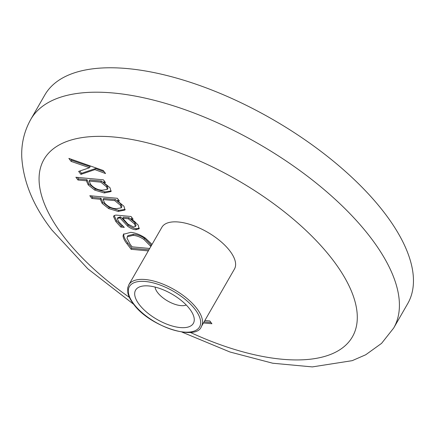 <?xml version="1.0" encoding="UTF-8"?>
<svg xmlns="http://www.w3.org/2000/svg" width="435" height="435" viewBox="0 0 435 435"><rect width="100%" height="100%" fill="white"/><g stroke="black" fill="none" stroke-linecap="round" stroke-linejoin="round"><path stroke-width="0.65" d="M189.812 309.122A33.316 14.703 -150.1 0 0 141.5 286.295A33.316 14.703 -150.1 0 0 139.14 304.391A33.316 14.703 -150.1 0 0 175.354 326.794A33.316 14.703 -150.1 0 0 193.716 316.321A33.316 14.703 -150.1 0 0 189.812 309.122M155.061 287.062A18.874 8.33 -150.1 0 0 157.557 292.489A18.874 8.33 -150.1 0 0 186.234 304.989M201.389 326.538L234.47 269.009A41.863 18.477 -150.1 0 0 230.017 251.12A41.863 18.477 -150.1 0 0 192.482 225.248A41.863 18.477 -150.1 0 0 161.891 227.277L128.809 284.805A41.863 18.477 29.9 0 1 159.4 282.777A41.863 18.477 29.9 0 1 196.935 308.649A41.863 18.477 29.9 0 1 201.389 326.538C196.506 341.464 149.02 326.516 133.213 303.635C130.337 299.791 128.548 296.219 127.846 292.924L127.672 287.997L128.809 284.805M385.437 214.172A209.306 92.378 29.9 0 1 407.709 303.635L393.67 328.055A209.306 92.378 29.9 0 0 371.398 238.597A209.306 92.378 29.9 0 0 183.722 109.239A209.306 92.378 29.9 0 0 30.782 119.386L44.821 94.966A209.306 92.378 29.9 0 1 197.762 84.814A209.306 92.378 29.9 0 1 385.437 214.172M114.046 215.711L113.535 216.603C113.91 215.385 115.231 214.928 117.488 215.222L131.065 216.494L133.143 219.251L131.125 219.061L134.486 221.393L138.189 225.112L139.124 228.783L135.774 229.745C133.028 229.511 130.304 228.315 127.591 226.151L120.044 218.027L119.516 217.973L117.439 218.484L117.341 218.952L118.972 221.986L124.296 227.391L120.848 227.07L115.927 221.671L113.535 216.603L113.709 216.103M75.88 177.252L103.416 179.824L105.498 182.58L103.514 182.395L110.028 187.762L111.045 191.547L104.264 192.971L94.721 190.1L88.218 184.918L86.375 180.791L77.963 180.008L75.88 177.252M204.852 320.519L209.844 320.981L211.921 323.738L203.455 322.949M71.106 161.396L68.85 158.394L103.258 170.504L105.553 173.549L94.895 169.628L80.905 174.386L78.648 171.395L89.518 167.731L71.106 161.396L71.731 160.308L70.813 159.085M89.811 195.723L117.347 198.295L119.424 201.052L117.439 200.867L123.953 206.233L124.97 210.018L118.189 211.443L108.652 208.572L102.143 203.39L100.306 199.268L91.888 198.48L89.811 195.723M148.302 250.908L131.142 249.304L127.085 243.921C124.687 241.006 123.339 238.353 123.034 235.96L123.469 234.302L130.712 232.35C135.421 232.79 140.304 234.699 145.366 238.075L152.049 244.399M210.991 322.509L204.08 321.862M104.182 171.727L95.515 168.541L94.895 169.628M95.515 168.541L81.53 173.304L80.905 174.386M81.53 173.304L79.801 171.009M71.731 160.308L90.143 166.648L89.518 167.731M104.569 181.351L104.139 181.308L103.514 182.395M111.257 190.96L104.889 191.889L104.264 192.971M104.889 191.889L95.347 189.013L94.721 190.1M95.347 189.013L88.843 183.831L88.218 184.918M88.843 183.831L87 179.709L86.375 180.791M87 179.709L78.583 178.921L77.963 180.008M78.583 178.921L77.435 177.393M107.331 189.388L107.956 188.301L107.146 185.756L101.453 181.058L89.757 179.965L89.131 181.052L90.899 184.744C94.139 188.176 97.902 189.997 102.181 190.215L107.331 189.388L106.526 186.843L100.828 182.145L89.131 181.052M107.146 185.756L106.526 186.843M101.453 181.058L100.828 182.145M118.494 199.823L118.064 199.779L117.439 200.867M125.182 209.431L118.815 210.361L118.189 211.443M118.815 210.361L109.272 207.484L108.652 208.572M109.272 207.484L102.769 202.302L102.143 203.39M102.769 202.302L100.925 198.181L100.306 199.268M100.925 198.181L92.514 197.392L91.888 198.48M92.514 197.392L91.361 195.87M121.256 207.859L121.882 206.772L121.077 204.227L115.378 199.529L103.682 198.436L103.057 199.524L104.824 203.216C108.065 206.647 111.828 208.474 116.107 208.686L121.256 207.859L120.451 205.315L114.753 200.617L103.057 199.524M121.077 204.227L120.451 205.315M115.378 199.529L114.753 200.617M132.213 218.017L131.751 217.973L131.125 219.061M139.347 228.152L136.4 228.658L135.774 229.745M136.4 228.658C133.654 228.429 130.924 227.233 128.211 225.069L127.591 226.151M128.211 225.069L120.669 216.94L120.044 218.027M120.669 216.94L120.142 216.891L119.516 217.973M120.142 216.891L117.967 217.864M122.909 226.118L121.474 225.982L120.848 227.07M121.474 225.982L116.553 220.588L115.927 221.671M116.553 220.588L114.16 215.521M135.443 226.51L136.063 225.422L135.073 222.796L129.026 217.723L123.355 217.19L122.73 218.278L127.781 223.987L133.507 226.972L135.443 226.51L134.448 223.878L128.401 218.805L122.73 218.278M135.073 222.796L134.448 223.878M129.026 217.723L128.401 218.805M148.928 249.82L131.767 248.216L127.711 242.839C125.313 239.919 123.959 237.265 123.66 234.873L123.034 235.96M123.66 234.873L123.828 233.796M131.767 248.216L131.142 249.304M151.478 245.383L144.512 238.315C140.679 235.808 137.03 234.47 133.572 234.291L127.868 235.672L126.977 238.103L130.043 244.122L132.082 246.83L149.7 248.472M144.512 238.315L143.887 239.402C140.054 236.896 136.405 235.552 132.947 235.378L127.243 236.754M133.572 234.291L132.947 235.378M150.853 246.471L143.887 239.402M133.703 303.88A40.466 17.862 -150.1 0 0 183.526 332.019A40.466 17.862 -150.1 0 0 195.25 309.633A40.466 17.862 -150.1 0 0 145.426 281.494A40.466 17.862 -150.1 0 0 133.703 303.88M129.38 297.377A177.91 78.523 29.9 0 1 62.885 235.498A177.91 78.523 29.9 0 1 114.432 137.063A177.91 78.523 29.9 0 1 333.476 260.788A177.91 78.523 29.9 0 1 335.206 352.377A177.91 78.523 29.9 0 1 190.236 332.373M127.711 242.839L127.085 243.921M151.152 244.954L150.526 246.036M30.782 119.386C24.262 131.071 21.255 143.615 21.75 157.019C23.283 181.77 33.321 206.092 51.857 229.979L87.799 268.792L133.79 304.386M181.96 332.084L229.974 352.002L272.718 363.225L312.33 366.906L352.203 360.664L365.726 354.764L381.577 343.362L393.67 328.055M117.439 218.484L118.064 217.402"/></g></svg>
